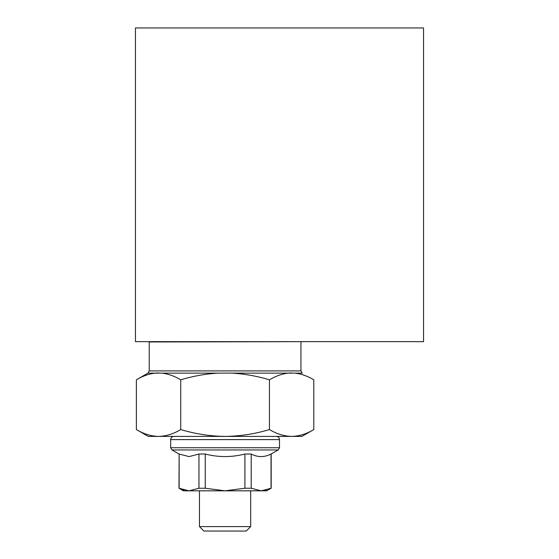<?xml version="1.0" encoding="UTF-8"?>
<svg xmlns="http://www.w3.org/2000/svg" width="559" height="559" viewBox="0 0 559 559"><rect width="100%" height="100%" fill="white"/><g stroke="black" fill="none" stroke-linecap="round" stroke-linejoin="round"><path stroke-width="0.84" d="M423.547 341.654L135.453 341.654L135.453 27.95L423.547 27.95L423.547 341.654M158.546 372.909L155.039 373.126L162.061 373.126C168.455 373.936 174.681 376.165 180.725 379.799C192.995 376.13 205.439 373.908 218.059 373.126L231.587 373.098M300.623 341.654L149.218 341.975L149.218 370.91L300.945 370.91L302.23 373.126L295.124 373.126L302.23 373.126M291.616 372.909L288.102 373.126L295.124 373.126C301.525 373.936 307.743 376.165 313.795 379.799L313.795 429.543L301.909 436.404L158.546 436.404C150.986 436.223 143.593 433.938 136.368 429.543L136.368 379.799C142.517 376.123 148.743 373.901 155.039 373.126L154.731 373.16M313.795 429.543C306.549 433.938 299.156 436.23 291.616 436.404C284.056 436.223 276.663 433.938 269.438 429.543C255.079 433.917 240.293 436.209 225.081 436.404C210.058 436.237 195.273 433.945 180.725 429.543C173.486 433.938 166.093 436.23 158.546 436.404L148.254 436.404L136.368 429.543M302.803 434.56L303.216 434.427M250.935 375.382L249.342 375.103M232.104 373.126C244.814 373.922 257.259 376.151 269.438 379.799C275.587 376.123 281.806 373.901 288.102 373.126L232.104 373.126M269.438 379.799L269.438 429.543M180.725 379.799L180.725 429.543M184.044 490.138L179.132 488.238L179.132 454.02L189.04 456.605L198.955 454.02L205.258 454.02C218.401 457.43 231.622 457.43 244.905 454.02L251.208 454.02C257.783 457.43 264.386 457.43 271.031 454.02L278.221 449.953L171.941 449.953L170.663 447.731L279.5 447.731L278.221 449.953M266.105 490.145L261.123 490.823L251.208 488.238L244.905 488.238L225.081 490.823L205.258 488.238L198.955 488.238L189.04 490.823L178.985 488.238L183.464 490.823L266.692 490.823L271.178 488.238L271.178 454.02M261.123 490.823L271.178 488.238M271.031 488.238L271.031 454.02M198.955 488.238L198.955 454.02M205.258 488.238L205.258 454.02M244.905 488.238L244.905 454.02M251.208 488.238L251.208 454.02M178.985 488.238L179.132 454.02M250.691 526.606L246.246 531.05L203.916 531.05L199.472 526.606L250.691 526.606L250.691 490.823M218.059 373.126L162.061 373.126M155.039 373.126L147.932 373.126L149.218 370.91M279.5 447.731L279.5 439.605L170.663 439.605C170.851 437.662 171.92 436.6 173.863 436.404M300.945 341.975L300.945 370.91M147.932 373.126L136.368 379.799M279.5 439.605C279.325 437.683 278.263 436.614 276.3 436.404M170.663 447.731L170.663 439.605M178.985 454.02L171.941 449.953M199.472 526.606L199.472 490.823"/></g></svg>
